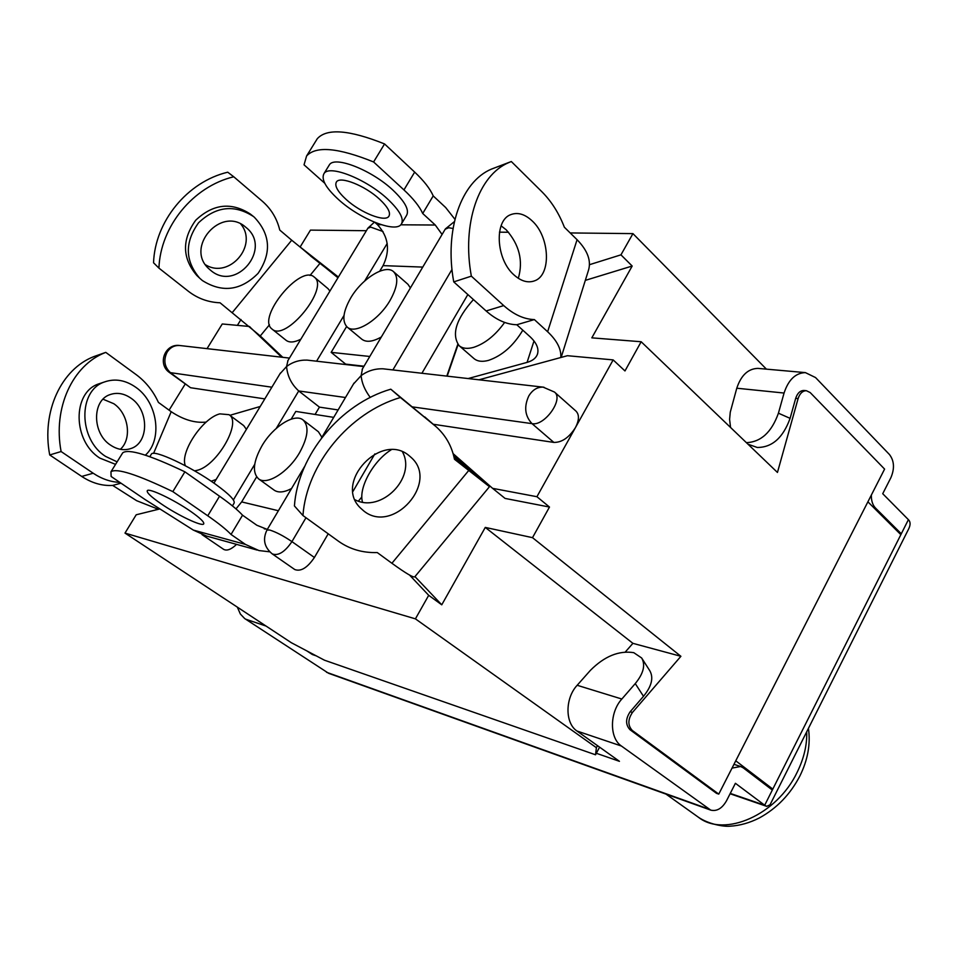 <?xml version="1.0" encoding="UTF-8"?>
<svg xmlns="http://www.w3.org/2000/svg" width="958" height="958" viewBox="0 0 958 958"><rect width="100%" height="100%" fill="white"/><g stroke="black" fill="none" stroke-linecap="round" stroke-linejoin="round"><path stroke-width="1.44" d="M680.899 656.302L632.915 643.345L485.275 527.415L532.504 537.666L680.899 656.302L632.472 712.429L630.196 711.722L643.501 696.298C651.715 686.203 653.787 677.653 649.752 670.648L641.92 658.397M596.343 753.275L619.443 761.323L576.991 731.026C564.957 723.206 564.981 698.286 577.159 685.281L590.403 670.349C604.486 656.242 618.94 650.35 633.765 652.661L641.656 657.978C645.668 664.936 643.536 673.474 635.262 683.581L643.501 696.298M632.472 712.429C627.765 719.482 627.706 725.493 632.304 730.475L718.763 794.11L884.593 469.097L810.193 392.564L806.373 390.708C802.565 390.804 799.81 393.427 798.11 398.576L795.691 398.324L790.099 418.347C783.069 437.782 772.124 447.494 757.251 447.47L748.006 444.213M758.844 368.471L757.898 368.387C748.114 368.686 741.073 375.296 736.774 388.218L730.259 412.215L729.601 419.424L730.547 427.46M871.361 495.058C871.229 500.651 872.594 504.962 875.456 508.003L901.298 533.774L900.855 534.66L867.9 501.824M732.044 768.1L740.618 766.496L743.264 767.873L772.328 790.039L764.688 805.235L766.687 806.349L770.028 804.792L908.687 528.876C910.639 524.816 910.543 521.739 908.4 519.667L901.298 533.774L899.694 533.498M769.753 788.075L772.807 789.093L735.756 760.808M772.328 790.039L900.855 534.66M746.378 442.656C760.963 442.045 771.633 432.226 778.423 413.197L790.099 418.347M908.4 519.667L882.725 493.705L890.88 477.695C894.736 468.57 894.269 460.846 889.467 454.535L815.545 377.56L805.391 372.614C795.559 372.949 788.446 379.751 784.063 393.043L778.423 413.197M795.691 398.324C797.391 393.187 800.146 390.565 803.954 390.469L804.313 390.505M730.271 793.404L764.688 805.235L735.409 783.297L726.547 800.72C722.152 808.42 716.883 811.558 710.764 810.133L621.431 746.031C609.336 738.091 609.492 712.465 621.838 699.029L635.262 683.581M316.284 655.883L312.344 654.518L306.967 650.973M710.764 810.133L328.654 673.318L244.661 618.533L240.374 614.054L237.321 607.121M630.196 711.722C625.478 718.751 625.418 724.751 630.017 729.733L716.476 793.32L718.763 794.11M315.074 414.443L319.433 407.126L338.114 409.94M202.018 534.624L223.645 549.353C226.938 551.101 231.249 549.437 236.566 544.372M271.868 387.2L169.482 372.518L190.558 387.727L264.803 398.899M185.133 384.158L169.099 410.168M159.651 508.985L136.204 514.781L124.995 533.091L415.413 618.856L596.391 747.695L597.481 745.647M409.581 575.087L428.705 595.313L415.413 618.856M433.267 424.262L553.844 442.416C561.843 442.536 569.028 437.614 575.411 427.651L536.923 496.711L492.616 488.352L453.098 453.625M305.985 517.739L291.939 541.617C284.849 552.024 278.275 556.107 272.24 553.892L294.753 569.531C300.848 571.818 307.398 567.795 314.404 557.484L328.211 533.81M352.987 491.37L374.853 453.9M344.856 364.435L345.239 363.789M421.915 373.261L467.851 294.549M798.11 398.576L777.453 472.45L641.165 341.743L624.975 370.95L613.156 359.909L575.411 427.651C579.231 420.239 579.422 414.754 576.021 411.162L554.478 392.05C564.023 399.007 544.599 426.37 532.013 423.64L553.844 442.416M613.156 359.909L567.447 355.705L478.976 379.799M446.799 376.111L457.804 344.293M589.469 264.695L620.952 254.84L632.939 233.62L766.412 369.141M338.378 277.054L300.141 246.984L310.464 230.112L366.375 230.71M499.453 232.159L508.566 232.267M570.178 232.938L632.939 233.62M207.036 348.652L222.256 323.972L249.319 326.462L281.688 357.202M156.525 508.734L155.783 509.943M240.997 319.493L237.392 325.361M599.588 747.144L595.541 754.784L324.463 660.206L291.316 642.71L124.995 533.091M641.165 341.743L591.816 337.851L632.184 266.037L620.952 254.84M585.314 280.371L632.184 266.037M532.504 537.666L549.485 507.045L536.923 496.711M625.346 651.943L632.915 643.345M595.541 754.784L596.391 747.695M414.97 576.608L441.758 604.821L485.275 527.415M441.758 604.821L428.705 595.313M338.102 277.521L310.62 256.037M310.679 255.942L300.141 246.984M549.485 507.045L505.082 498.423L492.616 488.352M250.373 327.289L249.319 326.462M287.987 360.519L286.562 366.531C287.436 376.183 291.483 384.326 298.728 390.96L319.433 407.126M308.189 360.232L307.087 360.112C299.399 359.873 292.549 362.016 286.562 366.531L279.892 373.919M384.194 368.938L383.032 368.806C374.937 368.567 367.632 370.83 361.142 375.608L362.459 368.842M370.267 397.462C364.735 390.038 361.693 382.757 361.142 375.608L353.454 384.05M271.665 328.75C256.983 317.146 300.537 264.145 314.188 277.042L314.272 277.101C329.875 287.759 285.592 342.234 272.036 329.061L271.665 328.75M210.7 270.372L209.263 269.126C184.176 247.703 221.238 205.156 245.763 227.25L245.955 227.405C272.647 248.134 236.207 292.489 210.7 270.372M254.313 217.215C270.491 234.339 271.761 253.044 258.097 273.329C240.865 290.657 222.292 293.064 202.366 280.538L199.683 278.191C184.966 260.827 184.583 242.362 198.546 222.783C216.029 206.281 234.327 204.186 253.463 216.52L254.313 217.215M282.766 357.322L260.265 335.971L220.065 302.788C208.269 302.309 197.731 298.489 188.439 291.328L158.92 268.108C160.429 226.411 193.061 186.499 233.752 176.775L227.741 172.201C187.337 181.804 154.992 221.37 153.543 262.779L158.92 268.108M232.327 312.512L291.711 240.207L279.76 230.064C276.994 218.58 271.186 208.964 262.336 201.228L233.752 176.775M291.711 240.207L337.946 277.784M199.683 278.191L196.833 275.497C182.152 258.181 181.769 239.775 195.672 220.28C213.071 203.85 231.309 201.779 250.385 214.065L253.463 216.52M240.769 224.04C258.648 245.332 229.118 279.497 205.563 264.791M285.795 340.054L286.167 340.365C289.496 342.844 294.393 342.449 300.848 339.204M329.935 291.052L328.055 288.693M350.712 297.962C361.992 278.443 385.535 263.797 393.582 271.713C398.767 277.305 397.594 286.873 390.062 300.429C378.733 320.235 355.083 334.713 347.191 327.073C341.814 321.349 342.988 311.649 350.712 297.962M410.407 287.927L407.952 284.31L393.582 271.713M346.245 199.551C337.635 191.624 334.366 185.756 336.426 181.96C340.006 175.721 365.034 185.636 379.464 199.12C387.798 206.964 390.936 212.688 388.864 216.304C385.152 222.496 360.735 212.82 346.245 199.551M387.583 199.013C399.761 210.532 404.336 218.927 401.294 224.196C395.762 233.309 359.992 219.143 338.629 199.659C325.828 187.936 320.954 179.242 324.008 173.566C329.229 164.369 366.339 179.074 387.583 199.013M328.869 165.65L329.384 164.836C334.689 155.507 371.776 170.129 392.936 190.139C405.066 201.695 409.593 210.149 406.503 215.502L401.761 223.394M369.788 356.472L331.157 352.364L345.634 364.112L364.016 366.207M331.157 352.364L346.604 326.534M379.727 271.186L383.056 265.629C390.421 250.397 388.541 236.746 377.44 224.663L374.865 222.364M400.755 224.807L435.267 225.022L422.706 213.49L433.208 195.911L445.662 207.527L454.93 219.298M435.267 225.022L442.093 234.459M422.706 213.49C419.592 206.521 413.341 198.665 403.941 189.923L373.596 161.962L384.565 143.94C349.263 129.821 326.834 128.085 317.29 138.706L316.068 140.682M324.75 183.253L304.033 164.824L306.584 155.998C315.924 145.7 338.258 147.688 373.596 161.962M433.208 195.911C430.166 188.834 423.987 180.906 414.67 172.105L384.565 143.94M347.191 327.073L361.873 339.252C366.291 342.557 372.782 341.802 381.332 336.988M504.638 322.427C495.394 335.276 485.059 343.587 473.635 347.359C467.384 349.095 462.546 348.532 459.121 345.67C451.278 334.486 456.056 319.11 473.444 299.567M459.121 345.67L473.971 358.567C477.431 361.453 482.281 362.052 488.532 360.376C502.136 355.729 513.56 345.67 522.805 330.175M532.157 220.891C524.912 214.137 517.823 212.041 510.889 214.592C493.957 220.244 495.909 259.39 514.015 274.934C520.996 281.161 527.762 283.161 534.301 280.922C551.509 275.605 550.048 237.033 532.157 220.891M518.314 278.311C523.379 260.839 519.344 244.661 506.195 229.8L501.094 225.825M561.16 357.418L588.212 271.138C591.577 261.271 587.877 250.792 577.075 239.704L564.382 227.25C558.897 213.119 551.413 201.3 541.929 191.792L511.321 161.531L508.806 162.573C478.605 175.134 461.672 223.633 471.348 276.155L453.745 281.892L486.125 310.967L503.716 305.59L471.348 276.155M537.689 353.406L537.294 354.616C539.222 349.071 536.815 343.12 530.097 336.773L516.805 324.75L534.36 319.577L547.629 331.743C557.041 340.605 561.424 349.203 560.789 357.526M537.294 354.616C535.75 358.304 532.349 360.903 527.08 362.387L468.151 378.554M516.805 324.75C506.483 324.475 496.256 319.888 486.125 310.967M511.321 161.531L491.478 169.087C461.181 181.673 444.153 229.836 453.745 281.892M534.36 319.577C524.062 319.277 513.847 314.619 503.716 305.59M447.182 376.159L458.08 344.629M185.385 465.768C179.553 452.655 202.617 418.035 219.837 413.868L229.022 414.682C242.23 422.131 216.771 466.39 196.725 470.426L194.558 470.857M211.179 481.227L216.149 479.467M103.045 399.211L113.798 403.713C128.623 413.64 132.24 438.8 120.349 449.314M110.553 445.123C92.148 433.507 91.872 400.3 110.026 394.612C117.056 392.193 124.061 393.403 131.042 398.217C149.352 410.335 149.089 443.386 130.504 448.655C123.881 450.739 117.235 449.553 110.553 445.123M117.115 461.852L105.62 456.427C78.46 439.483 77.861 390.493 104.458 381.967C114.972 378.278 125.426 380.051 135.808 387.295C157.675 402.252 162.932 439.602 145.365 455.17M115.559 464.367L99.824 458.092C72.7 441.231 72.113 392.421 98.698 383.895L101.249 383.044M158.429 509.297L136.683 500.711L112.685 485.419C102.087 486.029 91.776 483.036 81.717 476.437L49.708 454.954C41.398 411.509 61.312 369.07 93.992 356.544L105.763 352.376L136.335 374.758C145.832 381.835 153.196 391.056 158.417 402.408L171.207 411.701C183.361 419.76 195.013 423.232 206.174 422.095M121.007 483.179L112.685 485.419M229.872 415.317L260.217 406.491M119.822 482.377C110.649 481.994 101.776 478.94 93.189 473.228L61.108 451.541C52.75 407.785 72.664 365.082 105.38 352.532L105.763 352.376M61.108 451.541L49.708 454.954M246.41 429.352L243.715 425.615L229.022 414.682M299.531 452.751C288.37 472.162 266.791 485.694 258.528 478.82C252.086 472.486 253.259 461.421 262.061 445.65C273.198 426.478 294.693 412.838 303.075 419.987C309.29 426.166 308.117 437.087 299.531 452.751M258.528 478.82L274.192 490.173C278.371 492.987 284.155 492.448 291.543 488.532M190.63 511.356C174.021 499.741 148.825 487.754 147.292 490.664C146.466 492.46 150.993 496.795 160.872 503.633C177.458 515.117 201.994 526.792 203.683 523.966C204.581 522.29 200.234 518.086 190.63 511.356M232.435 505.908L234.003 503.297C235.512 500.591 229.333 494.22 215.454 484.185C191.277 466.762 153.915 449.254 151.436 454.044L151.184 454.463M269.749 551.82L258.947 550.563L245.452 544.419L231.034 534.468C226.351 529.534 218.592 523.319 207.766 515.799L172.835 491.622C137.114 474.461 116.493 467.851 110.96 471.779L111.128 476.473L145.077 499.549L193.324 530.085L206.533 536.049L257.163 550.072M267.306 529.439L256.84 525.247L242.542 515.2L231.034 534.468M235.991 508.89L241.656 501.908L256.624 476.904M291.196 419.137L295.806 411.425L333.707 417.365M242.542 515.2C237.955 510.147 230.291 503.824 219.55 496.22L184.894 471.815C149.208 454.834 128.468 448.5 122.708 452.835L122.121 453.769M184.894 471.815L172.835 491.622M321.9 437.303L318.403 431.759L303.075 419.987M409.329 455.876C381.571 431.328 333.54 482.09 360.244 507.8L363.777 510.961C393.055 534.875 439.662 482.03 411.042 457.361L409.329 455.876M453.362 454.535L489.478 486.7L454.475 459.265C451.841 446.165 445.674 435.279 435.986 426.609L400.396 397.51C349.335 412.491 306.584 464.379 302.944 515.536L294.417 505.944C297.926 455.23 340.198 403.917 390.792 389.188L400.396 397.51M453.733 455.948L471.001 471.384L454.296 458.367M302.944 515.536L338.653 541.354C349.862 549.257 362.735 552.994 377.26 552.562L391.906 563.268C406.204 573.614 413.868 578.093 414.898 576.68L489.43 486.76M435.986 426.609L390.792 389.188M355.119 499.825C381.08 513.536 416.67 477.515 402.504 451.948M358.412 501.118L361.849 496.962M362.507 502.112C358.232 488.089 373.201 460.942 391.127 449.841M666.026 794.122L698.466 817.282C724.392 837.855 776.914 814.959 797.128 772.34C803.942 758.496 807.139 744.977 806.72 731.768M875.456 508.003L873.84 507.74M736.774 388.218L784.063 393.043M576.991 731.026L621.431 746.031M266.037 626.053L245.499 619.119M708.501 808.959L326.534 672.276M577.159 685.281L621.838 699.029M632.304 730.475L630.017 729.733M272.24 553.892C264.24 547.246 262.492 539.27 266.983 529.99L269.713 530.025C276.06 532.025 283.472 535.881 291.939 541.617L314.404 557.484M544 387.248L543.114 387.14C537.258 386.948 532.48 389.906 528.768 396.001C523.822 406.815 524.9 416.023 532.013 423.64L412.491 406.899M452.008 269.414L392.9 369.932M387.188 243.476L364.675 280.993M344.006 315.469L316.583 361.19M180.32 345.587L179.517 345.491C174.368 345.263 170.273 347.443 167.207 352.017C163.183 360.136 164.393 367.154 170.835 373.045L190.558 387.727M203 534.983L202.162 534.672M345.479 397.51L298.728 390.96L276.287 428.37M254.72 464.343L233.369 499.932M367.812 228.327L370.71 227.106L383.02 231.537M453.026 228.471L448.691 227.741L445.183 229.225M319.828 263.522L310.009 275.461M269.461 324.786L260.265 335.971M377.44 224.663L381.236 224.687M403.941 189.923L414.67 172.105M422.753 267.09L383.056 265.629M547.629 331.743L577.075 239.704M527.08 362.387L534.001 340.952M153.579 453.385L171.207 411.701M93.189 473.228L81.717 476.437M219.55 496.22L207.766 515.799M193.324 530.085L245.452 544.419M241.656 501.908L278.395 510.734M424.729 416.898L434.537 425.388M391.906 563.268L468.594 470.665M808.432 728.379C810.672 743.983 807.845 759.802 799.942 775.848M757.898 368.387L805.391 372.614M766.687 806.349L730.092 793.751M740.618 766.496L733.96 764.328M799.906 775.932C790.326 794.326 776.854 808.301 759.49 817.869C749.779 822.838 739.947 825.616 729.984 826.203C723.709 826.85 708.477 824.155 698.466 817.282M806.373 390.708L803.954 390.469M289.448 358.088L179.517 345.491C164.812 343.491 157.124 364.22 169.482 372.518M287.663 361.034L367.98 228.064L374.398 222.172M454.379 221.633L445.374 228.914L362.136 369.393M213.945 483.119L280.443 372.997M383.032 368.806L543.114 387.14L554.478 392.05M307.087 360.112L363.789 366.603M266.983 529.99L304.74 466.259M321.385 438.177L354.065 383.02M272.036 329.061L286.167 340.365M314.272 277.101L328.127 288.753M306.584 155.998L317.29 138.706M324.008 173.566L329.384 164.836M491.478 169.087L508.806 162.573M532.744 281.413L534.301 280.922M105.38 352.532L93.992 356.544M104.458 381.967L98.698 383.895M130.504 448.655L128.851 449.134M122.708 452.835L110.96 471.779M151.436 454.044L149.807 456.691M265.342 529.067L264.216 528.78"/></g></svg>
